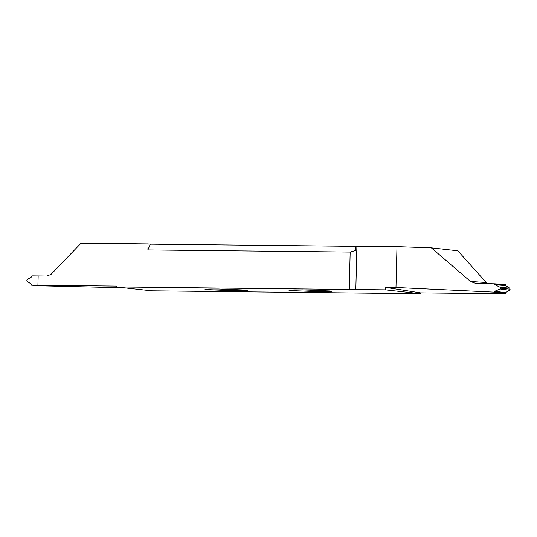 <?xml version="1.0" encoding="UTF-8"?>
<svg xmlns="http://www.w3.org/2000/svg" width="537" height="537" viewBox="0 0 537 537"><rect width="100%" height="100%" fill="white"/><g stroke="black" fill="none" stroke-linecap="round" stroke-linejoin="round"><path stroke-width="0.81" d="M290.463 290.571L318.253 291.665C329.725 291.732 333.705 291.51 330.181 290.994L302.391 289.906C290.92 289.832 286.946 290.054 290.463 290.571L288.94 290.262M331.712 291.309L330.181 290.994M494.57 283.798L505.391 284.469L505.666 285.59L494.946 284.731L494.57 283.798L475.648 283.348L470.479 281.455L486.213 282.496L457.799 250.786L431.352 247.852L396.984 246.624L355.695 246.188L355.595 250.464L350.178 252.081L147.91 249.927L148.058 243.912L81.053 243.194L51.102 274.286L47.102 276.011L38.154 275.917L37.926 285.254L31.609 285.187L42.43 285.852L124.168 287.812M148.058 243.912L150.293 244.154L147.91 249.927M355.695 246.342L150.293 244.154M206.544 289.678L234.34 290.772C245.812 290.839 249.786 290.618 246.268 290.101L218.478 289.013C207.007 288.94 203.026 289.161 206.544 289.678L205.02 289.369M247.792 290.416L246.268 290.101M505.666 285.59L509.606 288.121L510.15 289.188L509.553 290.242L505.492 292.685L505.169 293.806L420.525 292.9L385.492 287.369L395.984 287.483L396.984 246.624M395.984 287.483L494.362 292.162L494.785 291.255L505.492 292.685M509.553 290.242L500.256 289.007L494.785 291.255M500.256 289.007L501.014 288.215L500.296 287.369L509.606 288.121M494.946 284.731L500.296 287.369M475.648 283.348L475.265 283.328M470.479 281.455L431.352 247.852M505.169 293.806L494.362 292.162M420.525 292.9L420.505 293.746L385.432 289.859L385.492 287.369M510.143 289.188L501.014 288.215M486.213 282.496L487.623 283.637M31.609 285.187L31.334 284.06L27.394 281.529L26.85 280.462L27.447 279.408L31.508 276.964L31.831 275.85L38.147 275.917L37.919 285.254L116.247 286.087L116.227 286.926L151.3 290.812L420.505 293.746M385.432 289.859L116.227 286.926M349.265 289.409L350.178 252.081M505.203 293.182L494.396 291.739M494.577 284.221L505.398 285.087M355.83 289.544L356.89 246.201"/></g></svg>

